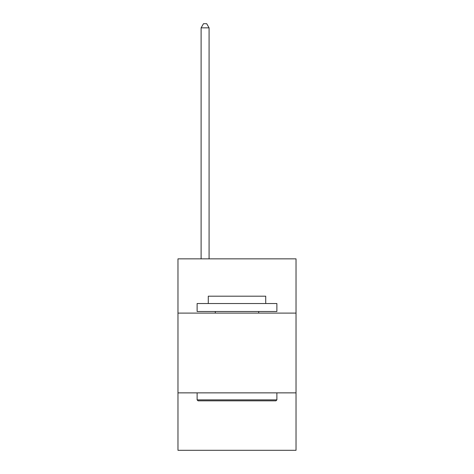 <?xml version="1.0" encoding="UTF-8"?>
<svg xmlns="http://www.w3.org/2000/svg" width="474" height="474" viewBox="0 0 474 474"><rect width="100%" height="100%" fill="white"/><g stroke="black" fill="none" stroke-linecap="round" stroke-linejoin="round"><path stroke-width="0.71" d="M296.031 313.101L296.031 258.857L177.969 258.857L177.969 313.101L296.031 313.101L296.031 450.3L177.969 450.3L177.969 313.101M296.031 392.869L177.969 392.869M198.073 400.844L197.119 399.884L276.881 399.884L275.927 400.844L198.073 400.844M276.881 303.526L276.881 311.501L197.119 311.501L197.119 303.526L276.881 303.526M208.282 303.526L208.282 296.191L265.718 296.191L265.718 303.526M276.881 392.869L276.881 399.884M197.119 392.869L197.119 399.884M258.697 311.501L258.697 313.101M215.303 311.501L215.303 313.101M209.081 258.857L209.081 27.848L201.106 27.848L201.106 258.857M201.106 27.848L203.5 23.7L206.688 23.7L209.081 27.848"/></g></svg>
